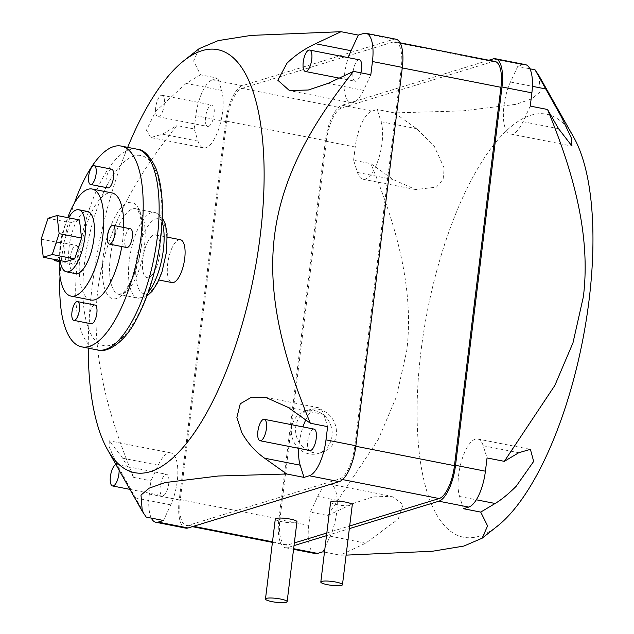 <?xml version="1.0" encoding="UTF-8"?>
<svg xmlns="http://www.w3.org/2000/svg" width="634" height="634" viewBox="0 0 634 634"><rect width="100%" height="100%" fill="white"/><g stroke="black" fill="none" stroke-linecap="round" stroke-linejoin="round"><path stroke-width="0.48" stroke-dasharray="3.17 2.38" d="M359.415 59.834A10.913 4.002 -78.9 0 0 353.051 71.848A10.913 4.002 -78.9 0 0 355.206 81.247A10.913 4.002 -78.9 0 0 360.897 72.823M155.742 107.289A10.913 4.002 -78.9 0 0 157.898 116.688A10.913 4.002 -78.9 0 0 164.261 104.673A10.913 4.002 -78.9 0 0 162.106 95.274A10.913 4.002 -78.9 0 0 155.742 107.289M205.567 117.068A10.913 4.002 -78.9 0 0 207.722 126.475A10.913 4.002 -78.9 0 0 214.078 114.461A10.913 4.002 -78.9 0 0 211.93 105.054A10.913 4.002 -78.9 0 0 205.567 117.068M160.228 486.341A10.913 4.002 -78.9 0 0 162.375 495.74A10.913 4.002 -78.9 0 0 168.739 483.726A10.913 4.002 -78.9 0 0 166.583 474.327A10.913 4.002 -78.9 0 0 160.228 486.341M314.068 429.099A10.913 4.002 -78.9 0 0 307.712 441.113A10.913 4.002 -78.9 0 0 309.86 450.52M275.283 519.08A10.913 1.957 -173 0 0 283.826 522.067A10.913 1.957 -173 0 0 296.078 522.368A10.913 1.957 -173 0 0 296.95 521.742M330.615 502.112A10.913 1.957 -173 0 0 339.166 505.092A10.913 1.957 -173 0 0 351.418 505.401A10.913 1.957 -173 0 0 352.282 504.775M309.075 453.912A22.19 20.256 -107 0 1 291.402 433.252A22.19 20.256 -107 0 1 305.231 411.03A22.19 20.256 -107 0 1 314.401 410.57A22.19 20.256 -107 0 1 332.073 431.239A22.19 20.256 -107 0 1 318.244 453.461A22.19 20.256 -107 0 1 309.075 453.912M313.339 452.605A22.19 20.256 -107 0 1 295.658 431.944A22.19 20.256 -107 0 1 309.487 409.722A22.19 20.256 -107 0 1 318.656 409.271A22.19 20.256 -107 0 1 336.337 429.931A22.19 20.256 -107 0 1 322.5 452.153A22.19 20.256 -107 0 1 313.339 452.605M56.901 259.94A9.55 3.503 -78.9 0 0 60.618 250.224A9.55 3.503 -78.9 0 0 58.732 241.998A9.55 3.503 -78.9 0 0 53.169 252.506A9.55 3.503 -78.9 0 0 53.644 259.298M70.604 255.938A9.55 3.503 -78.9 0 0 72.49 264.164A9.55 3.503 -78.9 0 0 78.053 253.648A9.55 3.503 -78.9 0 0 76.167 245.421A9.55 3.503 -78.9 0 0 70.604 255.938M130.445 228.779A9.55 3.503 -78.9 0 0 124.874 239.295A9.55 3.503 -78.9 0 0 126.76 247.522M111.647 169.159A9.55 3.503 -78.9 0 0 106.084 179.668A9.55 3.503 -78.9 0 0 107.97 187.902M94.965 305.041A9.55 3.503 -78.9 0 0 89.402 315.558A9.55 3.503 -78.9 0 0 91.28 323.784M60.119 260.566A31.652 11.602 101.1 0 1 60.222 244.581A31.652 11.602 101.1 0 1 68.52 217.779M75.438 273.619A31.652 11.602 101.1 0 1 69.193 246.341A31.652 11.602 101.1 0 1 87.635 211.502M59.342 260.416A54.572 20.003 101.1 0 1 60.254 249.083A54.572 20.003 101.1 0 1 67.751 217.628M123.693 227.455A54.572 20.003 101.1 0 1 122.75 239.945A54.572 20.003 101.1 0 1 121.783 246.547M90.947 300.017A54.572 20.003 101.1 0 1 80.185 252.998A54.572 20.003 101.1 0 1 111.98 192.926M60.016 276.281A102.32 37.501 101.1 0 1 61.561 258.712A102.32 37.501 101.1 0 1 74.368 203.197M159.8 253.648A21.825 7.996 101.1 0 1 147.08 277.676A21.825 7.996 101.1 0 1 142.777 258.87A21.825 7.996 101.1 0 1 155.496 234.842A21.825 7.996 101.1 0 1 159.8 253.648M180.405 239.731A21.825 7.996 -78.9 0 0 167.685 263.76A21.825 7.996 -78.9 0 0 171.988 282.574M463.438 508.706L459.595 496.501A32.746 11.998 101.1 0 1 458.628 475.04A32.746 11.998 101.1 0 1 477.711 438.997A32.746 11.998 101.1 0 1 483.203 445.75L487.047 457.946M530.254 106.092L522.987 121.696A32.746 11.998 101.1 0 1 510.425 133.988A32.746 11.998 101.1 0 1 503.967 105.775A32.746 11.998 101.1 0 1 510.481 82.016L517.74 66.411L529.889 68.797M573.746 137.324A215.552 79.004 -78.9 0 0 488.6 151.677A215.552 79.004 -78.9 0 0 420.952 351.521A215.552 79.004 -78.9 0 0 497.373 526.149M538.94 75.612L540.231 91.811L531.974 98.761L515.949 104.333L463.002 110.871L394.499 112.9L416.601 128.686L434.044 145.788L444.188 168.097L443.118 179.311L436.422 187.141L415.635 189.558L392.993 179.438L370.89 163.651C395.156 222.764 414.596 287.075 406.735 350.864L396.337 396.987L378.205 439.592L327.683 515.513L310.398 512.114L317.658 496.509A32.746 11.998 101.1 0 1 330.219 484.217A32.746 11.998 101.1 0 1 337.272 503.285A32.746 11.998 101.1 0 1 330.163 536.19L322.904 551.794M298.765 448.341A32.746 11.998 101.1 0 1 299.2 443.721A32.746 11.998 101.1 0 1 302.973 426.92M370.819 74.772L363.559 90.377A32.746 11.998 101.1 0 1 350.998 102.668A32.746 11.998 101.1 0 1 344.539 74.455A32.746 11.998 101.1 0 1 348.312 57.654M127.688 147.35A215.552 79.004 -78.9 0 0 92.128 286.933A215.552 79.004 -78.9 0 0 88.245 348.153M194.17 128.94L195.795 115.697A32.746 11.998 101.1 0 1 212.493 79.813L217.779 78.188L221.631 90.393A32.746 11.998 101.1 0 1 219.245 127.347A32.746 11.998 101.1 0 1 203.514 147.896A32.746 11.998 101.1 0 1 198.014 141.144L194.17 128.94L176.886 125.548C139.583 172.559 105.64 226.393 97.834 290.19C89.925 354.034 109.516 418.495 133.679 477.402L122.687 458.216L109.246 440.812L109.119 446.724L116.648 463.795L146.192 517.082M315.233 553.569A32.746 11.998 101.1 0 1 308.774 525.364L310.398 512.114M488.854 60.23L342.027 105.252A32.746 11.998 -78.9 0 0 325.337 141.144L278.881 519.492A32.746 11.998 -78.9 0 0 285.34 547.705A32.746 11.998 -78.9 0 0 287.725 547.546L294.017 545.612M353.598 160.259L355.23 147.017A32.746 11.998 101.1 0 1 371.92 111.124L377.214 109.508L381.058 121.704A32.746 11.998 101.1 0 1 378.672 158.658A32.746 11.998 101.1 0 1 362.941 179.208A32.746 11.998 101.1 0 1 357.449 172.456L353.598 160.259L370.89 163.651M79.456 219.927L70.469 222.685L63.582 243.551L65.682 261.66M395.878 39.189A32.746 11.998 -78.9 0 0 393.5 39.348L242.386 85.685A32.746 11.998 -78.9 0 0 225.688 121.57L179.232 499.917A32.746 11.998 -78.9 0 0 185.699 528.13M339.515 478.971A30.012 11 -78.9 0 0 354.818 446.074L401.274 67.727A30.012 11 -78.9 0 0 395.354 41.868A30.012 11 -78.9 0 0 393.167 42.01L242.061 88.348A30.012 11 -78.9 0 0 226.758 121.245L180.302 499.592A30.012 11 -78.9 0 0 186.222 525.451A30.012 11 -78.9 0 0 188.409 525.309L339.515 478.971L342.582 479.573M151.328 518.097A32.746 11.998 101.1 0 1 149.339 494.044L150.971 480.802L158.231 465.197A32.746 11.998 101.1 0 1 170.792 452.906A32.746 11.998 101.1 0 1 177.845 471.965A32.746 11.998 101.1 0 1 170.736 504.87L163.477 520.482M133.679 477.402L150.971 480.802M199.084 48.691L193.639 60.999L200.495 74.796L217.779 78.188M200.495 74.796L186.087 83.411L155.639 111.418L146.454 130.192L150.821 137.546L162.478 134.162L176.886 125.548M305.723 419.946A32.746 11.998 101.1 0 1 318.276 407.678A32.746 11.998 101.1 0 1 323.776 414.43L327.619 426.634M494.995 61.443A30.012 11 -78.9 0 0 492.816 61.585L341.702 107.923A30.012 11 -78.9 0 0 326.399 140.819L279.943 519.159A30.012 11 -78.9 0 0 285.863 545.026A30.012 11 -78.9 0 0 288.05 544.883L294.342 542.95M326.827 532.988L349.683 525.982M326.502 535.651L349.35 528.645M517.74 66.411L523.034 64.787A32.746 11.998 101.1 0 1 525.42 64.636M324.481 552.103L340.189 555.194L346.101 555.13M394.499 112.9L377.214 109.508M327.683 515.513L353.201 503.491L372.911 496.897L391.772 496.311L403.058 504.458L398.247 519.103L365.707 543.172L340.189 555.194M41.162 239.145L63.582 243.551M48.049 218.278L70.469 222.685M119.105 470.182A10.913 4.002 -78.9 0 0 116.767 464.54A10.913 4.002 -78.9 0 0 115.951 464.595M97.684 350.008A102.32 37.501 101.1 0 1 77.507 261.842A102.32 37.501 101.1 0 1 137.126 149.204M160.164 238.994A96.859 35.504 101.1 0 1 110.776 345.165A96.859 35.504 101.1 0 1 84.615 262.167A96.859 35.504 101.1 0 1 134.004 155.996A96.859 35.504 101.1 0 1 160.164 238.994M103.239 256.453A49.111 17.998 101.1 0 1 128.282 202.626A49.111 17.998 101.1 0 1 141.548 244.708A49.111 17.998 101.1 0 1 116.505 298.543A49.111 17.998 101.1 0 1 103.239 256.453M110.348 256.778A43.659 16.001 101.1 0 1 135.787 208.721A43.659 16.001 101.1 0 1 144.401 246.341A43.659 16.001 101.1 0 1 118.962 294.398A43.659 16.001 101.1 0 1 110.348 256.778M148.197 292.409A43.659 16.001 101.1 0 1 137.887 298.115A43.659 16.001 101.1 0 1 129.281 260.503A43.659 16.001 101.1 0 1 154.72 212.438A43.659 16.001 101.1 0 1 162.098 221.623M166.187 251.69A38.199 14.003 101.1 0 1 146.708 293.558A38.199 14.003 101.1 0 1 136.389 260.828A38.199 14.003 101.1 0 1 155.869 218.96A38.199 14.003 101.1 0 1 166.187 251.69M483.203 445.75L518.747 452.731M510.481 82.016L532.409 86.327M363.559 90.377L328.016 83.403M278.881 519.492L308.774 525.364M325.337 141.144L355.23 147.017M179.232 499.917L149.339 494.044M393.5 39.348L363.607 33.475M225.688 121.57L195.795 115.697M242.386 85.685L212.493 79.813M198.014 141.144L162.478 134.162M221.631 90.393L186.087 83.411M323.776 414.43L288.232 407.448M170.736 504.87L135.193 497.888M158.231 465.197L122.687 458.216M354.818 446.074L355.817 446.273M401.274 67.727L402.273 67.925M393.167 42.01L492.816 61.585M242.061 88.348L341.702 107.923M226.758 121.245L326.399 140.819M180.302 499.592L279.943 519.159M188.409 525.309L193.505 526.307M272.493 541.824L288.05 544.883M287.725 547.546L293.637 548.703M493.141 58.914L523.034 64.787M342.027 105.252L371.92 111.124M357.449 172.456L392.993 179.438M381.058 121.704L416.601 128.686M522.987 121.696L558.53 128.678M459.595 496.501L476.316 499.79M330.163 536.19L365.707 543.172M317.658 496.509L353.201 503.491M339.238 78.117L355.206 81.247M157.898 116.688L207.722 126.475M129.922 489.369L162.375 495.74M305.231 411.03L309.487 409.722M59.311 261.573L72.49 264.164M146.858 296.133L145.051 297.132L137.887 298.115L118.962 294.398L121.451 293.518C126.182 292.377 138.474 269.949 141.113 245.025L141.445 222.772C139.274 209.394 136.373 209.188 136.54 209.109L154.72 212.438L160.981 216.067L162.272 217.668M147.08 277.676L158.88 279.998M477.711 438.997L530.396 449.347M350.998 102.668L289.453 90.583M203.514 147.896L150.821 137.546M318.276 407.678L265.591 397.328M170.792 452.906L109.246 440.82M395.354 41.868L400.062 42.795M186.222 525.451L192.364 526.656M272.422 542.387L285.863 545.026M285.34 547.705L293.566 549.313M362.941 179.208L415.635 189.558M510.425 133.988L571.971 146.074M330.219 484.217L391.772 496.311M155.496 234.842L167.297 237.156M58.732 241.998L76.167 245.421M318.244 453.461L322.5 452.153M116.767 464.54L166.583 474.327M162.106 95.274L211.93 105.054"/><path stroke-width="0.95" d="M303.226 62.061A10.913 4.002 -78.9 0 0 305.382 71.468A10.913 4.002 -78.9 0 0 311.746 59.453A10.913 4.002 -78.9 0 0 309.59 50.046A10.913 4.002 -78.9 0 0 303.226 62.061M360.897 72.823A10.913 4.002 -78.9 0 0 361.562 69.233A10.913 4.002 -78.9 0 0 359.415 59.834L309.59 50.046M115.951 464.595A10.913 4.002 -78.9 0 0 110.403 476.554A10.913 4.002 -78.9 0 0 112.559 485.961A10.913 4.002 -78.9 0 0 118.915 473.939A10.913 4.002 -78.9 0 0 119.105 470.182M257.887 431.326A10.913 4.002 -78.9 0 0 260.043 440.733A10.913 4.002 -78.9 0 0 266.399 428.719A10.913 4.002 -78.9 0 0 264.251 419.312A10.913 4.002 -78.9 0 0 257.887 431.326M260.043 440.733L309.86 450.52A10.913 4.002 -78.9 0 0 316.223 438.506A10.913 4.002 -78.9 0 0 314.068 429.099L264.251 419.312M266.335 598.385A10.913 1.957 -173 0 0 265.472 599.011A10.913 1.957 -173 0 0 274.015 601.999A10.913 1.957 -173 0 0 286.267 602.3A10.913 1.957 -173 0 0 287.131 601.674A10.913 1.957 -173 0 0 278.588 598.686A10.913 1.957 -173 0 0 266.335 598.385M287.131 601.674L296.95 521.742A10.913 1.957 -173 0 0 288.407 518.755A10.913 1.957 -173 0 0 276.155 518.454A10.913 1.957 -173 0 0 275.283 519.08L265.472 599.011M321.676 581.418A10.913 1.957 -173 0 0 320.804 582.044A10.913 1.957 -173 0 0 329.347 585.024A10.913 1.957 -173 0 0 341.599 585.333A10.913 1.957 -173 0 0 342.471 584.707A10.913 1.957 -173 0 0 333.928 581.719A10.913 1.957 -173 0 0 321.676 581.418M342.471 584.707L352.282 504.775A10.913 1.957 -173 0 0 343.739 501.787A10.913 1.957 -173 0 0 331.487 501.486A10.913 1.957 -173 0 0 330.615 502.112L320.804 582.044M53.644 259.298A9.55 3.503 -78.9 0 0 55.055 260.74A9.55 3.503 -78.9 0 0 56.901 259.94M107.439 235.864A9.55 3.503 -78.9 0 0 109.325 244.098A9.55 3.503 -78.9 0 0 114.889 233.581A9.55 3.503 -78.9 0 0 113.003 225.355A9.55 3.503 -78.9 0 0 107.439 235.864M109.325 244.098L126.76 247.522A9.55 3.503 -78.9 0 0 132.324 237.005A9.55 3.503 -78.9 0 0 130.445 228.779L113.003 225.355M88.649 176.244A9.55 3.503 -78.9 0 0 90.527 184.478A9.55 3.503 -78.9 0 0 96.099 173.962A9.55 3.503 -78.9 0 0 94.212 165.736A9.55 3.503 -78.9 0 0 88.649 176.244M90.527 184.478L107.97 187.902A9.55 3.503 -78.9 0 0 113.534 177.385A9.55 3.503 -78.9 0 0 111.647 169.159L94.212 165.736M71.959 312.134A9.55 3.503 -78.9 0 0 73.845 320.36A9.55 3.503 -78.9 0 0 79.409 309.844A9.55 3.503 -78.9 0 0 77.53 301.618A9.55 3.503 -78.9 0 0 71.959 312.134M73.845 320.36L91.28 323.784A9.55 3.503 -78.9 0 0 96.851 313.275A9.55 3.503 -78.9 0 0 94.965 305.041L77.53 301.618M68.52 217.779A31.652 11.602 101.1 0 1 78.671 209.735A31.652 11.602 101.1 0 1 84.916 237.013A31.652 11.602 101.1 0 1 66.467 271.851A31.652 11.602 101.1 0 1 60.119 260.566M78.671 209.735L87.635 211.502A31.652 11.602 101.1 0 1 93.88 238.772A31.652 11.602 101.1 0 1 75.438 273.619L66.467 271.851M67.751 217.628A54.572 20.003 101.1 0 1 92.057 189.011A54.572 20.003 101.1 0 1 102.819 236.03A54.572 20.003 101.1 0 1 71.016 296.102A54.572 20.003 101.1 0 1 59.342 260.416M121.783 246.547A54.572 20.003 101.1 0 1 90.947 300.017L71.016 296.102M74.368 203.197A102.32 37.501 101.1 0 1 121.189 146.074A102.32 37.501 101.1 0 1 141.374 234.231A102.32 37.501 101.1 0 1 81.746 346.877A102.32 37.501 101.1 0 1 60.016 276.281M158.88 279.998L171.988 282.574A21.825 7.996 -78.9 0 0 184.708 258.537A21.825 7.996 -78.9 0 0 180.405 239.731L167.297 237.156M480.723 512.098L495.13 503.483C501.248 499.877 508.246 494.155 516.131 486.333L533.669 461.409L530.396 449.347L518.747 452.731L504.331 461.346L554.853 385.424L572.985 342.82L583.383 296.696C591.245 232.908 571.805 168.596 547.538 109.484L558.53 128.678L571.971 146.074L571.297 137.879L561.47 117.068L535.033 69.803L538.94 75.612L573.746 137.324A215.552 79.004 -78.9 0 1 589.089 299.961A215.552 79.004 -78.9 0 1 497.373 526.149L482.141 538.203L487.586 525.887L480.723 512.098L463.438 508.706L468.724 507.081A32.746 11.998 101.1 0 0 485.422 471.189L487.047 457.946L504.331 461.346M158.183 522.099A32.746 11.998 101.1 0 1 155.805 522.257L185.699 528.13A32.746 11.998 -78.9 0 0 188.076 527.971L158.183 522.099L163.477 520.482L146.192 517.082L142.278 511.273L140.994 495.067L149.244 488.132L165.276 482.553L218.215 476.015L286.719 473.994L264.616 458.208C255.193 451.543 247.553 442.952 241.697 432.428L236.87 417.41L240.262 403.779L251.635 397.138L265.591 397.328L288.232 407.448L310.335 423.235C286.164 364.328 266.573 299.866 274.49 236.022C282.288 172.218 316.231 118.392 353.534 71.38L370.819 74.772L372.451 61.53A32.746 11.998 101.1 0 0 365.984 33.317A32.746 11.998 101.1 0 0 363.607 33.475L358.313 35.092L341.029 31.7L251.151 35.401L218.175 40.616L199.084 48.691L183.852 60.737A215.552 79.004 -78.9 0 0 127.688 147.35M310.335 423.235L327.619 426.634L325.995 439.877A32.746 11.998 101.1 0 1 309.297 475.762L304.011 477.386L300.159 465.19A32.746 11.998 101.1 0 1 298.765 448.341M353.534 71.38L328.016 83.403L308.306 89.996L289.453 90.583L277.827 80.241L287.036 63.162C295.111 55.293 304.605 48.81 315.51 43.722L341.029 31.7M88.245 348.153A215.552 79.004 -78.9 0 0 107.479 449.561A215.552 79.004 -78.9 0 0 192.625 435.217A215.552 79.004 -78.9 0 0 260.265 235.373A215.552 79.004 -78.9 0 0 183.852 60.737M81.556 238.043L79.456 219.927L57.036 215.528L48.049 218.278L41.162 239.145L43.263 257.261L65.682 261.66L74.669 258.91L81.556 238.043L59.136 233.637L57.036 215.528M92.057 189.011L111.98 192.926A54.572 20.003 101.1 0 1 123.693 227.455M188.076 527.971L339.19 481.634A32.746 11.998 -78.9 0 0 355.888 445.75L402.336 67.402A32.746 11.998 -78.9 0 0 395.878 39.189L365.984 33.317M155.805 522.257A32.746 11.998 101.1 0 1 151.328 518.097M286.719 473.994L304.011 477.386M348.312 57.654A32.746 11.998 101.1 0 1 351.054 50.704L358.313 35.092M302.973 426.92A32.746 11.998 101.1 0 1 305.723 419.946M349.683 525.982L439.164 498.546A30.012 11 -78.9 0 0 454.467 465.649L500.923 87.302A30.012 11 -78.9 0 0 494.995 61.443L400.062 42.795M294.342 542.95L326.827 532.988M349.35 528.645L438.831 501.209A32.746 11.998 -78.9 0 0 455.529 465.316L501.985 86.977A32.746 11.998 -78.9 0 0 495.526 58.764A32.746 11.998 -78.9 0 0 493.141 58.914L488.854 60.23M294.017 545.612L326.502 535.651M324.481 552.103L322.904 551.794L317.618 553.419A32.746 11.998 101.1 0 1 315.233 553.569L293.566 549.313M495.526 58.764L525.42 64.636A32.746 11.998 101.1 0 1 531.878 92.849L530.254 106.092L547.538 109.484M346.101 555.13L432.396 551.255L463.874 546.064L482.141 538.203M529.889 68.797L535.033 69.803M43.263 257.261L52.25 254.503L74.669 258.91M52.25 254.503L59.136 233.637M157.311 237.37A102.32 37.501 101.1 0 1 97.684 350.008C105.767 353.209 123.329 344.183 135.391 321.264C147.999 298.242 156.4 270.718 160.6 238.685C164.071 209.283 162.478 185.746 155.821 168.081C149.814 155.71 143.585 149.418 137.126 149.204A102.32 37.501 101.1 0 1 157.311 237.37M162.098 221.623A43.659 16.001 101.1 0 1 163.334 250.058A43.659 16.001 101.1 0 1 148.197 292.409M532.409 86.327L546.025 88.998M300.159 465.19L264.616 458.208M355.888 445.75L325.995 439.877M339.19 481.634L309.297 475.762M402.336 67.402L372.451 61.53M351.054 50.704L315.51 43.722M342.582 479.573L439.164 498.546M355.817 446.273L454.467 465.649M402.273 67.925L500.923 87.302M193.505 526.307L272.493 541.824M293.637 548.703L317.618 553.419M455.529 465.316L485.422 471.189M438.831 501.209L468.724 507.081M501.985 86.977L531.878 92.849M476.316 499.79L495.13 503.483M305.382 71.468L339.238 78.117M112.559 485.961L129.922 489.369M55.055 260.74L59.311 261.573M81.746 346.877L97.684 350.008M146.858 296.133L152.065 291.371L157.525 282.827L161.924 272.208L166.623 251.373L167.067 233.486L165.292 224.048L162.272 217.668M107.479 449.561L142.119 510.996M192.364 526.656L272.422 542.387M121.189 146.074L137.126 149.204"/></g></svg>

